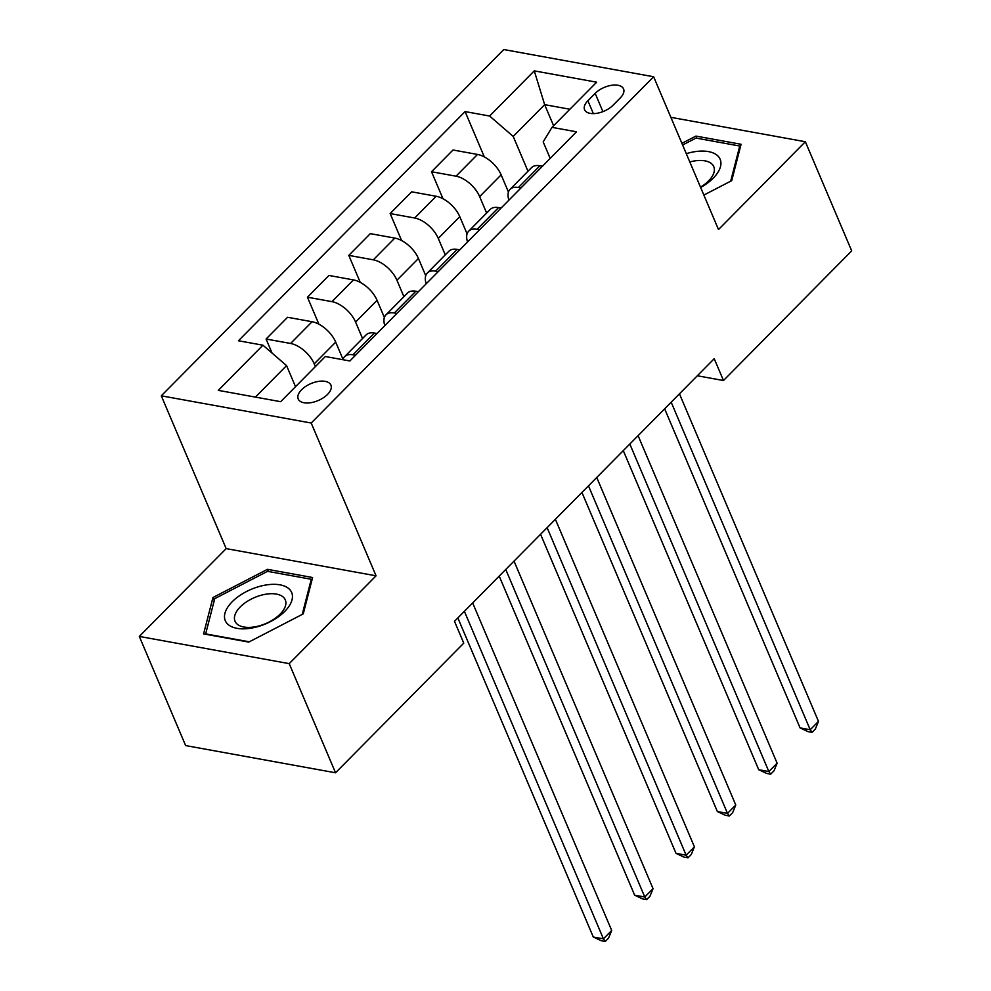 <?xml version="1.0" encoding="UTF-8"?>
<svg xmlns="http://www.w3.org/2000/svg" width="991" height="991" viewBox="0 0 991 991"><rect width="100%" height="100%" fill="white"/><g stroke="black" fill="none" stroke-linecap="round" stroke-linejoin="round"><path stroke-width="1.49" d="M327.538 394.418A17.751 9.216 -23 0 0 330.92 385.127A17.751 9.216 -23 0 0 318.458 381.399A17.751 9.216 -23 0 0 301.611 389.711A17.751 9.216 -23 0 0 298.229 399.001A17.751 9.216 -23 0 0 310.691 402.718A17.751 9.216 -23 0 0 327.538 394.418M139.31 636.433L289.211 663.636L376.06 575.821L226.171 548.618L139.31 636.433L185.639 745.579L335.54 772.782L463.751 643.147L454.485 621.32L714.214 358.692L723.48 380.519L851.69 250.884L805.361 141.738L670.87 117.334M226.171 548.618L161.298 395.818L503.75 49.55L653.639 76.753L311.199 423.021L161.298 395.818M595.157 93.365L587.886 100.723A17.206 8.931 -23 0 0 584.603 109.728A17.206 8.931 -23 0 0 596.681 113.333A17.206 8.931 -23 0 0 612.995 105.281L620.279 97.923A17.206 8.931 -23 0 0 623.562 88.93A17.206 8.931 -23 0 0 611.484 85.313A17.206 8.931 -23 0 0 595.157 93.365L602.924 111.636M569.912 109.245L544.654 104.662L513.214 136.436L489.604 116.034L465.089 111.587L238.447 340.755L262.962 345.202L286.572 365.617L255.418 397.106M489.604 116.034L534.273 70.869L596.656 82.191L551.987 127.356L543.192 141.886L550.203 158.399M262.962 345.202L218.293 390.367L280.676 401.689L325.345 356.525L349.86 360.972L576.502 131.803L551.987 127.356M289.211 663.636L335.54 772.782M376.06 575.821L311.199 423.021M653.639 76.753L718.5 229.553L805.361 141.738M697.317 375.775L723.48 380.519M553.597 125.733L544.654 104.662L534.273 70.869M527.98 171.232L513.214 136.436M508.445 192.043L501.149 174.85A22.198 11.768 -135.3 0 0 477.538 154.447L453.023 150L431.519 171.74L442.977 198.745M486.631 213.053L479.644 196.602A22.198 11.768 -135.3 0 0 456.021 176.187L431.519 171.74M467.095 233.864L459.787 216.67A22.198 11.768 -135.3 0 0 436.176 196.268L411.661 191.82L390.157 213.561L401.615 240.553M445.269 254.873L438.282 238.422A22.198 11.768 -135.3 0 0 414.672 218.008L390.157 213.561M425.734 275.684L418.437 258.49A22.198 11.768 -135.3 0 0 394.814 238.088L370.312 233.641L348.795 255.381L360.253 282.373M403.907 296.693L396.933 280.23A22.198 11.768 -135.3 0 0 373.31 259.828L348.795 255.381M384.372 317.504L377.075 300.31A22.198 11.768 -135.3 0 0 353.453 279.908L328.95 275.461L307.445 297.201L318.904 324.193M362.557 338.513L355.571 322.05A22.198 11.768 -135.3 0 0 331.948 301.648L307.445 297.201M343.01 359.324L335.714 342.13A22.198 11.768 -135.3 0 0 312.103 321.728L287.588 317.281L266.084 339.021L272.042 353.056M315.373 366.608L314.209 363.87A22.198 11.768 -135.3 0 0 290.598 343.468L266.084 339.021M295.516 386.688L286.572 365.617M542.461 166.228L539.922 165.77A22.198 11.768 -135.3 0 0 531.548 167.628L510.043 189.368A22.198 11.768 -135.3 0 0 508.916 200.145M465.089 111.587L484.326 156.925M520.956 187.98L518.417 187.51A22.198 11.768 -135.3 0 0 510.043 189.368M501.099 208.048L498.56 207.59A22.198 11.768 -135.3 0 0 490.198 209.448L468.681 231.188A22.198 11.768 -135.3 0 0 467.554 241.965M479.594 229.801L477.055 229.33A22.198 11.768 -135.3 0 0 468.681 231.188M459.737 249.868L457.21 249.41A22.198 11.768 -135.3 0 0 448.836 251.268L427.332 273.008A22.198 11.768 -135.3 0 0 426.192 283.785M438.233 271.608L435.693 271.15A22.198 11.768 -135.3 0 0 427.332 273.008M418.388 291.688L415.848 291.23A22.198 11.768 -135.3 0 0 407.474 293.088L385.97 314.828A22.198 11.768 -135.3 0 0 384.83 325.605M396.871 313.429L394.344 312.97A22.198 11.768 -135.3 0 0 385.97 314.828M377.026 333.509L374.487 333.05A22.198 11.768 -135.3 0 0 366.113 334.896L344.608 356.649A22.198 11.768 -135.3 0 0 342.898 359.721M355.521 355.249L352.982 354.79A22.198 11.768 -135.3 0 0 344.608 356.649M703.858 195.066L731.717 180.659L741.07 144.277L695.93 136.089L681.907 143.336M248.741 642.094L303.246 613.9L312.599 577.518L267.459 569.33L212.954 597.523L203.601 633.906L248.741 642.094M696.846 138.244L695.93 136.089M214.242 600.546L212.954 597.523M268.375 571.485L267.459 569.33M664.639 408.825L800.084 727.902L810.204 729.735L671.18 402.21M818.479 721.374L815.37 729.004L812.063 732.349L810.204 729.735L818.479 721.374L679.454 393.836M812.063 732.349L808.012 731.618L800.084 727.902M623.277 450.632L758.722 769.722L768.855 771.555L629.818 444.03M777.117 763.194L774.008 770.825L770.701 774.169L768.855 771.555L777.117 763.194L638.093 435.656M770.701 774.169L766.65 773.438L758.722 769.722M581.928 492.453L717.36 811.542L727.493 813.376L588.468 485.838M735.768 805.014L732.659 812.645L729.339 815.989L727.493 813.376L735.768 805.014L596.731 477.476M729.339 815.989L725.288 815.259L717.36 811.542M540.566 534.273L676.011 853.362L686.131 855.196L547.106 527.658M694.406 846.834L691.297 854.465L687.989 857.81L686.131 855.196L694.406 846.834L555.381 519.296M687.989 857.81L683.939 857.079L676.011 853.362M499.204 576.093L634.649 895.183L644.782 897.016L505.744 569.478M653.044 888.654L649.935 896.285L646.628 899.63L644.782 897.016L653.044 888.654L514.019 561.117M646.628 899.63L642.577 898.899L634.649 895.183M700.637 187.472A36.072 18.73 -23 0 0 720.668 160.852A36.072 18.73 -23 0 0 692.399 152.119A36.072 18.73 -23 0 0 686.292 153.667M700.501 187.15A27.314 14.171 -23 0 0 713.768 166.649A27.314 14.171 -23 0 0 692.759 161.248A27.314 14.171 -23 0 0 689.81 161.942M682.613 145.008L696.004 138.083L739.744 146.024L730.701 181.18M740.289 147.312L739.744 146.024M232.142 601.81A36.072 18.73 -23 0 0 236.96 628.331A36.072 18.73 -23 0 0 284.801 611.36A36.072 18.73 -23 0 0 279.982 584.839A36.072 18.73 -23 0 0 232.142 601.81M240.218 606.95A27.314 14.171 -23 0 0 235.028 621.233A27.314 14.171 -23 0 0 254.191 626.956A27.314 14.171 -23 0 0 280.094 614.185A27.314 14.171 -23 0 0 285.297 599.889A27.314 14.171 -23 0 0 266.133 594.166A27.314 14.171 -23 0 0 240.218 606.95M311.818 580.553L311.273 579.277L302.23 614.42M249.286 641.809L205.67 633.893L214.737 598.651L267.533 571.336L311.273 579.277M457.842 617.913L593.287 937.003L603.42 938.836L464.383 611.298M611.695 930.475L608.573 938.105L605.266 941.45L603.42 938.836L611.695 930.475L472.657 602.937M605.266 941.45L601.215 940.719L593.287 937.003M479.644 196.602L501.149 174.85M438.282 238.422L459.787 216.67M396.933 280.23L418.437 258.49M355.571 322.05L377.075 300.31M314.209 363.87L335.714 342.13M456.021 176.187L477.538 154.447M518.417 187.51L539.922 165.77M477.055 229.33L498.56 207.59M414.672 218.008L436.176 196.268M435.693 271.15L457.21 249.41M373.31 259.828L394.814 238.088M394.344 312.97L415.848 291.23M331.948 301.648L353.453 279.908M352.982 354.79L374.487 333.05M290.598 343.468L312.103 321.728M593.361 113.618L587.886 100.723"/></g></svg>
